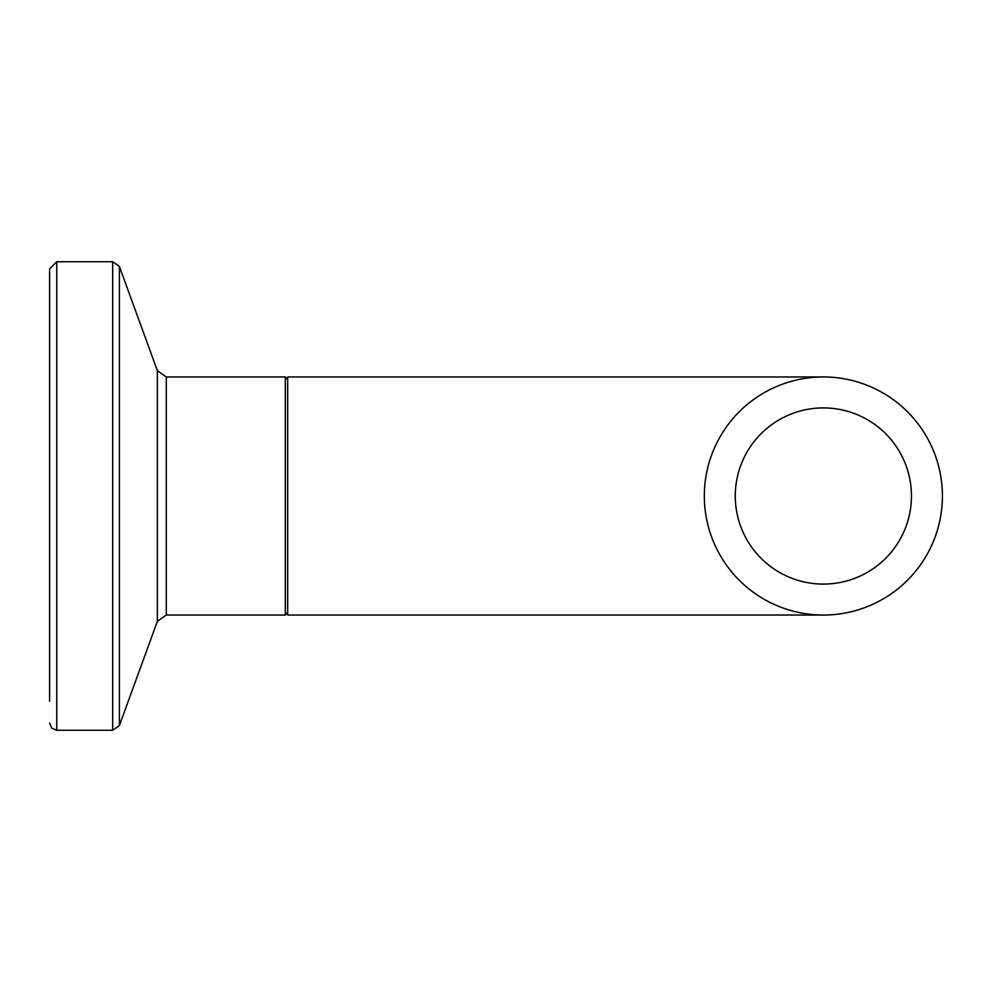 <?xml version="1.0" encoding="UTF-8"?>
<svg xmlns="http://www.w3.org/2000/svg" width="992" height="992" viewBox="0 0 992 992"><rect width="100%" height="100%" fill="white"/><g stroke="black" fill="none" stroke-linecap="round" stroke-linejoin="round"><path stroke-width="1.49" d="M935.208 536.759L935.506 535.903M937.663 529.269L935.927 534.725M929.95 443.002L930.93 445.011M931.91 447.132L932.257 447.913M932.368 448.173L933.559 450.976M929.144 441.403L929.963 443.027M930.558 444.255L929.814 442.73M929.702 442.494L929.157 441.44M937.539 462.334L937.936 463.723L937.539 462.334M936.572 459.197L936.77 459.829M918.753 424.787L918.034 423.844M917.439 423.076L918.232 424.105M923.713 431.966L922.734 430.454M916.484 421.848L918.493 424.44M920.874 427.713L921.63 428.817M926.528 436.604L927.52 438.377M925.66 435.116L925.176 434.31M941.21 512.802L941.433 511.128M941.247 512.492L941.346 511.847M942.326 500.067L942.251 502.064L942.326 500.067M942.152 503.738L942.202 502.944M942.127 503.986L942.028 505.362M941.619 509.566L941.482 510.706M941.445 480.946L941.656 482.682L941.445 480.946M941.916 485.274L941.656 482.658M941.879 484.902L942.003 486.303M941.296 479.793L941.42 480.773M941.086 478.318L941.247 479.471M941.321 479.992L941.086 478.367M940.949 477.487L941.396 480.562M942.251 490.073L942.189 488.895L942.251 490.073M937.948 528.228L937.638 529.344M936.87 531.861L936.423 533.25M934.253 539.276L933.869 540.243M929.095 550.672L928.326 552.147M927.136 554.317L925.313 557.454M930.099 548.7L929.678 549.531M929.74 442.568L930.806 444.751M916.769 569.792L915.976 570.797M940.106 472.775L940.428 474.461M939.312 469.08L939.684 470.729M936.919 460.276L937.44 461.974M934.464 453.257L935.927 457.275M928.971 550.92L930.05 548.799M931.748 545.216L932.703 543.058M929.764 549.357L929.07 550.734M932.815 542.798L930.31 548.266M942.4 496A119.04 119.04 0 0 1 763.84 599.094A119.04 119.04 0 0 1 763.84 392.906A119.04 119.04 0 0 1 942.4 496M823.36 615.04L287.68 615.04L287.68 376.96L823.36 376.96M911.45 496A88.09 88.09 0 0 1 779.315 572.285A88.09 88.09 0 0 1 779.315 419.715A88.09 88.09 0 0 1 911.45 496M166.296 376.96L157.356 370.698L157.356 621.302L166.296 615.04L166.296 376.96L285.299 376.96L287.68 379.341M49.6 723.131L51.733 728.215L56.742 730.273L56.742 261.727L49.6 268.869L49.6 701.22M56.742 261.727L112.691 261.727L119.4 266.426L157.356 370.698M285.299 376.96L285.299 615.04L287.68 612.659M112.691 261.727L112.691 730.273L119.4 725.574L119.4 266.426M166.296 615.04L285.299 615.04M56.742 730.273L112.691 730.273M157.356 621.302L119.4 725.574"/></g></svg>
